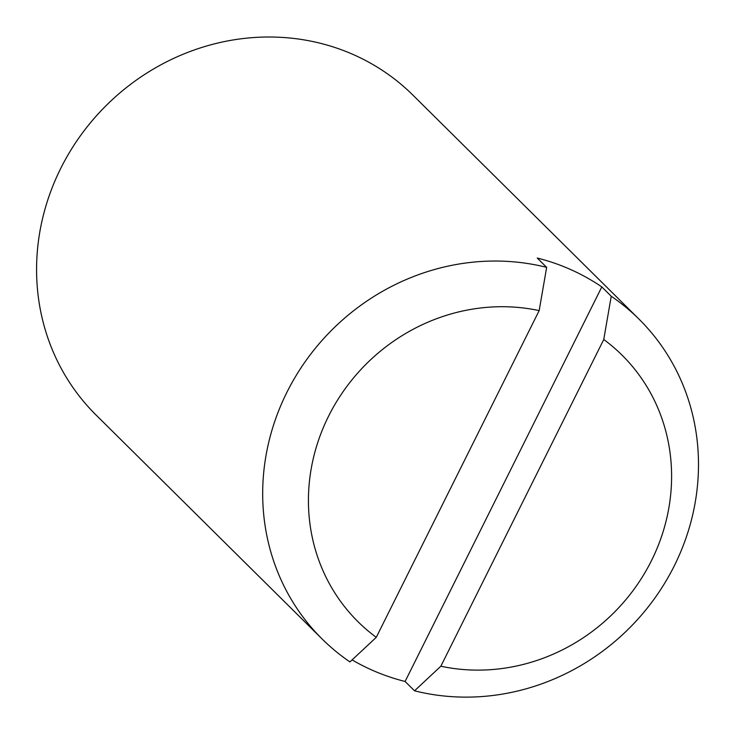 <?xml version="1.0" encoding="UTF-8"?>
<svg xmlns="http://www.w3.org/2000/svg" width="733" height="733" viewBox="0 0 733 733"><rect width="100%" height="100%" fill="white"/><g stroke="black" fill="none" stroke-linecap="round" stroke-linejoin="round"><path stroke-width="1.1" d="M352.106 659.902A225.123 210.591 134.7 0 0 405.102 681.479L601.82 286.915L611.24 296.251A225.123 210.591 -45.3 0 1 639.029 319.157L412.917 95.134A225.123 210.591 134.7 0 0 104.865 106.853A225.123 210.591 134.7 0 0 96.032 414.988L322.144 639.011A225.123 210.591 -45.3 0 1 296.086 375.626A225.123 210.591 -45.3 0 1 546.662 267.362L539.167 310.609A187.602 175.489 -45.3 0 0 328.567 416.188A187.602 175.489 -45.3 0 0 376.276 637.334L349.943 661.917A225.123 210.591 -45.3 0 1 322.144 639.011M639.029 319.157A225.123 210.591 -45.3 0 1 674.323 565.766A225.123 210.591 -45.3 0 1 414.521 690.807L440.854 666.224L603.754 339.507L611.24 296.251M405.102 681.479L414.521 690.807M601.82 286.915A225.123 210.591 134.7 0 0 537.243 258.025L546.662 267.362M603.754 339.507A187.602 175.489 -45.3 0 1 651.463 560.653A187.602 175.489 -45.3 0 1 440.854 666.224M376.276 637.334L539.167 310.609"/></g></svg>
